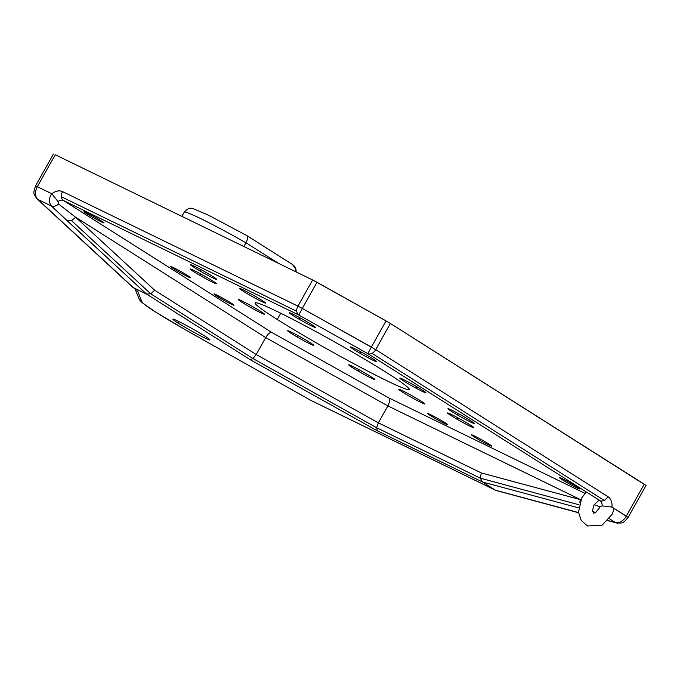 <?xml version="1.0" encoding="UTF-8"?>
<svg xmlns="http://www.w3.org/2000/svg" width="680" height="680" viewBox="0 0 680 680"><rect width="100%" height="100%" fill="white"/><g stroke="black" fill="none" stroke-linecap="round" stroke-linejoin="round"><path stroke-width="1.02" d="M295.851 269.238L295.715 271.736L295.851 269.238A7.072 4.87 122.3 0 1 295.494 271.626A7.072 4.87 -57.7 0 0 295.851 269.238L292.476 264.52L294.856 266.662L295.851 269.238M181.9 216.359L184.237 212.185A63.648 3.553 29.3 0 1 245.981 242.777C247.902 238.858 248.124 236.427 246.627 235.484C248.124 236.427 247.902 238.858 245.981 242.777L243.882 246.517L245.981 242.777L278.46 263.339L245.981 242.777A63.648 3.553 -150.7 0 0 184.237 212.185C187.34 208.837 189.703 207.587 191.318 208.454L193.766 208.879L208.123 214.999L246.627 235.484M133.356 287.649L135.499 289.332L133.356 287.649L146.531 294.058L133.356 287.649L37.825 199.41A10.608 7.667 -64.1 0 1 37.332 186.685L35.496 185.971L37.332 186.685A10.608 7.667 115.9 0 0 37.825 199.41L51.365 205.998L37.825 199.41L133.127 287.631L37.026 198.866A7.072 4.777 -47.3 0 0 37.825 199.41A7.072 4.777 132.7 0 1 37.026 198.866A7.072 4.777 132.7 0 1 35.895 196.214M51.85 193.749L37.332 186.685L51.85 193.749A14.144 9.741 122.3 0 1 62.534 191.599L297.925 306.127L312.613 279.956L386.036 320.9L390.388 323.468L386.036 320.9L371.356 347.063L375.7 349.63L390.388 323.468L646 485.512L628.073 517.454L646 485.512L644.223 484.194L626.297 516.145A10.608 7.301 122.3 0 1 615.451 522.52A10.608 7.301 -57.7 0 0 626.297 516.145L611.975 507.076A14.144 10.225 115.9 0 0 607.877 496.646A14.144 10.225 -64.1 0 1 611.975 507.076L628.073 517.471L626.297 516.145L644.223 484.194L390.388 323.468L375.7 349.63L607.877 496.646A7.072 4.87 122.3 0 1 604.146 500.378A7.072 4.87 122.3 0 1 600.024 500.667L367.854 353.651L298.8 315.027L302.302 308.44L371.356 347.063L386.036 320.9L316.982 282.268L302.302 308.44L297.925 306.127A7.072 5.117 115.9 0 0 296.752 311.278A7.072 5.117 115.9 0 0 298.8 315.027L63.41 200.498L298.8 315.027A7.072 5.117 -64.1 0 1 296.752 311.278L61.361 196.758A7.072 5.117 115.9 0 0 63.41 200.498L271.753 332.426C269.969 332.214 267.954 333.931 265.701 337.577L387.855 405.909L265.701 337.577L256.199 354.51L265.701 337.577L75.659 217.243L58.599 204.051C56.108 206.15 53.737 206.737 51.493 205.81C48.552 202.334 48.671 198.314 51.85 193.749C48.671 198.314 48.552 202.334 51.493 205.81C53.737 206.737 56.108 206.15 58.591 204.043L75.659 217.243L154.674 290.224L256.199 354.51L378.352 422.841L387.855 405.909L580.524 499.656L579.777 502.248L580.524 499.656L481.287 472.923L480.327 478.185L376.644 427.745L377.409 430.856L376.644 427.745L252.994 358.572L250.147 359.669L377.409 430.856L482.46 481.967L495.456 490.204L578.544 512.575L495.456 490.204L310.7 400.308L188.81 331.721A56.576 3.162 29.3 0 1 156.221 312.435A56.576 3.162 29.3 0 1 142.043 302.107A7.072 7.046 158.1 0 1 138.932 298.588A7.072 7.046 -21.9 0 0 142.043 302.107L137.555 290.955L142.043 302.107A56.576 3.162 -150.7 0 0 156.221 312.435A56.576 3.162 -150.7 0 0 188.81 331.721L310.7 400.308L495.456 490.204L482.46 481.967L377.409 430.856L250.147 359.669L146.531 294.058L250.147 359.669L252.994 358.572L150.739 293.82L154.674 290.224L75.659 217.243L71.544 220.677L150.739 293.82L146.531 294.058L51.365 205.998L67.269 220.838L71.544 220.677L75.659 217.243L265.701 337.577C267.954 333.931 269.969 332.214 271.753 332.426L63.41 200.498A7.072 5.117 -64.1 0 1 61.361 196.758A7.072 5.117 -64.1 0 1 62.534 191.599A14.144 9.741 -57.7 0 0 51.85 193.749L58.072 201.577A7.072 4.87 122.3 0 1 63.41 200.498A7.072 4.87 -57.7 0 0 58.072 201.577L58.616 204.017L58.072 201.577M178.185 323.119A21.216 1.181 29.3 0 1 178.364 321.308A21.216 1.181 29.3 0 1 204.544 335.945A21.216 1.181 29.3 0 1 204.365 337.764A21.216 1.181 29.3 0 1 178.185 323.119A21.216 1.181 -150.7 0 0 198.118 334.577A21.216 1.181 -150.7 0 0 209.865 339.915A21.216 1.181 -150.7 0 0 204.544 335.945A21.216 1.181 -150.7 0 0 184.612 324.496A21.216 1.181 -150.7 0 0 172.864 319.149A21.216 1.181 -150.7 0 0 178.185 323.119L179.027 321.631L178.185 323.119M136.51 290.054L135.499 289.332M615.451 522.52A7.072 5.015 105.1 0 0 616.446 522.962A7.072 5.015 -74.9 0 1 615.451 522.52L607.996 520.514L615.451 522.52L609.467 518.729L615.451 522.52M216.827 296.115L217.277 295.298L216.827 296.115A11.492 0.637 29.3 0 1 216.92 295.128A11.492 0.637 29.3 0 1 231.098 303.059A11.492 0.637 -150.7 0 0 220.303 296.854A11.492 0.637 -150.7 0 0 213.945 293.964A11.492 0.637 -150.7 0 0 216.827 296.115A11.492 0.637 -150.7 0 0 227.621 302.311A11.492 0.637 -150.7 0 0 233.988 305.209A11.492 0.637 -150.7 0 0 231.098 303.059A11.492 0.637 29.3 0 1 231.004 304.045A11.492 0.637 29.3 0 1 216.827 296.115M409.606 382.704A15.028 0.842 -150.7 0 0 399.806 378.131A15.028 0.842 -150.7 0 0 416.219 388.263L417.01 386.852L416.219 388.263A15.028 0.842 29.3 0 1 400.231 378.632A15.028 0.842 29.3 0 1 409.606 382.704A15.028 0.842 29.3 0 1 425.603 392.326A15.028 0.842 29.3 0 1 416.219 388.263A15.028 0.842 -150.7 0 0 426.02 392.836A15.028 0.842 -150.7 0 0 409.606 382.704M424.499 403.478A15.028 0.842 -150.7 0 0 410.346 394.85A15.028 0.842 -150.7 0 0 398.709 389.274A15.028 0.842 -150.7 0 0 399.126 389.776L399.355 389.368L399.126 389.776A15.028 0.842 29.3 0 1 408.501 393.848A15.028 0.842 29.3 0 1 424.499 403.478A15.028 0.842 29.3 0 1 415.115 399.406A15.028 0.842 29.3 0 1 399.126 389.776A15.028 0.842 -150.7 0 0 413.27 398.403A15.028 0.842 -150.7 0 0 424.915 403.979A15.028 0.842 -150.7 0 0 424.499 403.478M255.493 308.269L254.702 309.672A15.028 0.842 -150.7 0 0 264.503 314.245A15.028 0.842 -150.7 0 0 248.089 304.113A15.028 0.842 29.3 0 1 264.087 313.743A15.028 0.842 29.3 0 1 254.702 309.672A15.028 0.842 29.3 0 1 238.705 300.041A15.028 0.842 29.3 0 1 248.089 304.113A15.028 0.842 -150.7 0 0 238.289 299.54A15.028 0.842 -150.7 0 0 254.702 309.672L255.493 308.269M480.327 478.185L579.054 504.781L480.327 478.185L481.287 472.923L580.779 499.749L387.855 405.909C389.784 402.075 390.091 399.406 388.798 397.894L584.962 493.34L388.798 397.894L271.753 332.426L388.798 397.894C390.091 399.406 389.784 402.075 387.855 405.909L378.352 422.841L481.287 472.923L378.352 422.841L376.644 427.745L480.327 478.185L482.46 481.967L480.327 478.185M55.259 154.743L37.332 186.685L55.259 154.743L312.613 279.956L55.259 154.743M265.183 302.6A15.028 0.842 29.3 0 1 255.807 298.528A15.028 0.842 29.3 0 1 239.81 288.898A15.028 0.842 29.3 0 1 249.195 292.969A15.028 0.842 29.3 0 1 265.183 302.6A15.028 0.842 -150.7 0 0 251.039 293.973A15.028 0.842 -150.7 0 0 239.394 288.397A15.028 0.842 -150.7 0 0 239.81 288.898A15.028 0.842 -150.7 0 0 253.963 297.517A15.028 0.842 -150.7 0 0 265.608 303.101A15.028 0.842 -150.7 0 0 265.183 302.6M173.502 268.676A11.492 0.637 29.3 0 1 173.595 267.69A11.492 0.637 29.3 0 1 187.773 275.621A11.492 0.637 29.3 0 1 187.68 276.607A11.492 0.637 29.3 0 1 173.502 268.676L173.952 267.869L173.502 268.676A11.492 0.637 -150.7 0 0 184.297 274.881A11.492 0.637 -150.7 0 0 190.655 277.772A11.492 0.637 -150.7 0 0 187.773 275.621A11.492 0.637 -150.7 0 0 176.978 269.416A11.492 0.637 -150.7 0 0 170.612 266.526A11.492 0.637 -150.7 0 0 173.502 268.676M430.601 415.692A11.492 0.637 29.3 0 1 430.695 414.707A11.492 0.637 29.3 0 1 444.873 422.637A11.492 0.637 29.3 0 1 444.779 423.623A11.492 0.637 29.3 0 1 430.601 415.692L431.052 414.876L430.601 415.692A11.492 0.637 -150.7 0 0 441.396 421.898A11.492 0.637 -150.7 0 0 447.754 424.787A11.492 0.637 -150.7 0 0 444.873 422.637A11.492 0.637 -150.7 0 0 434.078 416.432A11.492 0.637 -150.7 0 0 427.712 413.542A11.492 0.637 -150.7 0 0 430.601 415.692M474.521 437.062A11.492 0.637 29.3 0 1 474.623 436.075A11.492 0.637 29.3 0 1 488.801 444.006A11.492 0.637 29.3 0 1 488.708 444.992A11.492 0.637 29.3 0 1 474.521 437.062L474.98 436.254L474.521 437.062A11.492 0.637 -150.7 0 0 485.325 443.267A11.492 0.637 -150.7 0 0 491.683 446.156A11.492 0.637 -150.7 0 0 488.801 444.006A11.492 0.637 -150.7 0 0 478.006 437.81A11.492 0.637 -150.7 0 0 471.639 434.911A11.492 0.637 -150.7 0 0 474.521 437.062M86.844 213.8A11.492 0.637 29.3 0 1 86.938 212.823A11.492 0.637 29.3 0 1 101.124 220.753A11.492 0.637 29.3 0 1 101.022 221.739A11.492 0.637 29.3 0 1 86.844 213.8L87.295 212.993L86.844 213.8A11.492 0.637 -150.7 0 0 97.639 220.005A11.492 0.637 -150.7 0 0 104.006 222.904A11.492 0.637 -150.7 0 0 101.124 220.753A11.492 0.637 -150.7 0 0 90.321 214.548A11.492 0.637 -150.7 0 0 83.963 211.65A11.492 0.637 -150.7 0 0 86.844 213.8M562.377 479.808A11.492 0.637 29.3 0 1 562.479 478.822A11.492 0.637 29.3 0 1 576.657 486.752A11.492 0.637 29.3 0 1 576.555 487.738A11.492 0.637 29.3 0 1 562.377 479.808L562.836 479L562.377 479.808A11.492 0.637 -150.7 0 0 573.181 486.013A11.492 0.637 -150.7 0 0 579.538 488.903A11.492 0.637 -150.7 0 0 576.657 486.752A11.492 0.637 -150.7 0 0 565.862 480.556A11.492 0.637 -150.7 0 0 559.495 477.658A11.492 0.637 -150.7 0 0 562.377 479.808M277.245 319.473A88.391 4.938 29.3 0 1 277.993 311.89A88.391 4.938 29.3 0 1 387.065 372.903A88.391 4.938 29.3 0 1 386.317 380.486A88.391 4.938 29.3 0 1 277.245 319.473L280.747 313.242L277.245 319.473A88.391 4.938 -150.7 0 0 360.306 367.183A88.391 4.938 -150.7 0 0 409.241 389.445A88.391 4.938 -150.7 0 0 387.065 372.903A88.391 4.938 -150.7 0 0 304.011 325.193A88.391 4.938 -150.7 0 0 255.068 302.931A88.391 4.938 -150.7 0 0 277.245 319.473M206.728 277.338A15.028 0.842 29.3 0 1 215.883 283.637A15.028 0.842 29.3 0 1 199.767 275.298A15.028 0.842 29.3 0 1 190.604 269A15.028 0.842 29.3 0 1 206.728 277.338A15.028 0.842 -150.7 0 0 190.136 268.966A15.028 0.842 -150.7 0 0 199.767 275.298A15.028 0.842 -150.7 0 0 216.35 283.671A15.028 0.842 -150.7 0 0 206.728 277.338M304.215 339.065A15.028 0.842 29.3 0 1 313.37 345.363A15.028 0.842 29.3 0 1 297.253 337.025A15.028 0.842 29.3 0 1 288.091 330.726A15.028 0.842 29.3 0 1 304.215 339.065A15.028 0.842 -150.7 0 0 287.623 330.692A15.028 0.842 -150.7 0 0 297.253 337.025A15.028 0.842 -150.7 0 0 313.837 345.398A15.028 0.842 -150.7 0 0 304.215 339.065M367.064 355.342A15.028 0.842 29.3 0 1 376.219 361.649A15.028 0.842 29.3 0 1 360.102 353.311A15.028 0.842 29.3 0 1 350.94 347.004A15.028 0.842 29.3 0 1 367.064 355.342A15.028 0.842 -150.7 0 0 350.472 346.97A15.028 0.842 -150.7 0 0 360.102 353.311A15.028 0.842 -150.7 0 0 376.686 361.683A15.028 0.842 -150.7 0 0 367.064 355.342M464.542 417.078A15.028 0.842 29.3 0 1 473.705 423.376A15.028 0.842 29.3 0 1 457.581 415.038A15.028 0.842 29.3 0 1 448.426 408.74A15.028 0.842 29.3 0 1 464.542 417.078A15.028 0.842 -150.7 0 0 447.958 408.705A15.028 0.842 -150.7 0 0 457.581 415.038A15.028 0.842 -150.7 0 0 474.173 423.411A15.028 0.842 -150.7 0 0 464.542 417.078M207.145 273.088A15.028 0.842 29.3 0 1 216.308 279.395A15.028 0.842 29.3 0 1 200.183 271.056A15.028 0.842 29.3 0 1 191.029 264.75A15.028 0.842 29.3 0 1 207.145 273.088A15.028 0.842 -150.7 0 0 190.561 264.716A15.028 0.842 -150.7 0 0 200.183 271.056A15.028 0.842 -150.7 0 0 216.767 279.429A15.028 0.842 -150.7 0 0 207.145 273.088M365.287 373.235A15.028 0.842 29.3 0 1 374.45 379.534A15.028 0.842 29.3 0 1 358.326 371.195A15.028 0.842 29.3 0 1 349.171 364.897A15.028 0.842 29.3 0 1 365.287 373.235A15.028 0.842 -150.7 0 0 348.704 364.863A15.028 0.842 -150.7 0 0 358.326 371.195A15.028 0.842 -150.7 0 0 374.909 379.567A15.028 0.842 -150.7 0 0 365.287 373.235M464.125 421.32A15.028 0.842 29.3 0 1 473.288 427.618A15.028 0.842 29.3 0 1 457.164 419.279A15.028 0.842 29.3 0 1 448.001 412.981A15.028 0.842 29.3 0 1 464.125 421.32A15.028 0.842 -150.7 0 0 447.542 412.947A15.028 0.842 -150.7 0 0 457.164 419.279A15.028 0.842 -150.7 0 0 473.748 427.652A15.028 0.842 -150.7 0 0 464.125 421.32M305.983 321.181A15.028 0.842 29.3 0 1 315.146 327.479A15.028 0.842 29.3 0 1 299.022 319.141A15.028 0.842 29.3 0 1 289.858 312.843A15.028 0.842 29.3 0 1 305.983 321.181A15.028 0.842 -150.7 0 0 289.399 312.808A15.028 0.842 -150.7 0 0 299.022 319.141A15.028 0.842 -150.7 0 0 315.605 327.513A15.028 0.842 -150.7 0 0 305.983 321.181M602.081 505.886L611.975 507.076L602.081 505.886A7.072 5.117 115.9 0 0 600.024 500.667A7.072 5.117 -64.1 0 1 602.081 505.886L599.803 506.787L602.081 505.886M619.344 522.588A7.072 5.015 -74.9 0 1 616.446 522.962L607.869 520.65M495.831 490.408L578.561 512.754M646 485.512L628.073 517.471L626.237 516.749M457.963 417.86L457.164 419.279L457.963 417.86M359.125 369.775L358.326 371.195L359.125 369.775M299.82 317.721L299.022 319.141L299.82 317.721M200.982 269.637L200.183 271.056L200.982 269.637M458.379 413.618L457.581 415.038L458.379 413.618M360.901 351.892L360.102 353.311L360.901 351.892M298.044 335.605L297.253 337.025L298.044 335.605M200.566 273.878L199.767 275.298L200.566 273.878M595.858 512.457L592.696 511.623L595.858 512.457M578.535 507.85L482.46 481.967L578.535 507.85M594.133 504.696L599.803 506.787L594.133 504.696M604.146 500.378L371.977 353.362A7.072 4.87 122.3 0 1 367.854 353.651L600.024 500.667A7.072 4.87 -57.7 0 0 604.146 500.378A7.072 4.87 -57.7 0 0 607.877 496.646L375.7 349.63L302.302 308.44L298.8 315.027L367.854 353.651L371.356 347.063L367.854 353.651A7.072 4.87 -57.7 0 0 371.977 353.362A7.072 4.87 -57.7 0 0 375.7 349.63A7.072 4.87 122.3 0 1 371.977 353.362L604.146 500.378M297.925 306.127L302.302 308.44L316.982 282.268L312.613 279.956L297.925 306.127L62.534 191.599A7.072 5.117 115.9 0 0 61.361 196.758L296.752 311.278A7.072 5.117 -64.1 0 1 297.925 306.127M138.694 297.882A7.072 7.046 158.1 0 0 138.932 298.588L142.018 302.583L155.898 312.256A7.072 4.87 -57.7 0 0 156.221 312.435A7.072 4.87 122.3 0 1 155.898 312.256L188.793 331.729L310.845 400.401L495.822 490.399M35.496 185.971L53.422 154.029L35.505 185.963C32.989 193.885 33.32 193.298 37.026 198.866M146.531 294.058L150.739 293.82L71.544 220.677L67.269 220.838L146.531 294.058M154.674 290.224L150.739 293.82L252.994 358.572L256.199 354.51L154.674 290.224M256.199 354.51L252.994 358.572L376.644 427.745L378.352 422.841L256.199 354.51M296.098 271.923L296.123 270.053L294.856 266.662M628.073 517.471C622.616 523.744 623.126 523.098 616.446 522.962M292.935 264.775L246.823 235.586M599.667 507.646L595.383 512.737L593.444 513.162L592.56 510.281L594.073 504.798L598.681 500.531L599.777 500.548M614.176 508.47L612.238 514.156L602.115 525.173L587.443 525.971L581.204 520.413L578.501 512.185L581.74 497.879L586.288 491.971M138.932 298.588L135.099 289.051"/></g></svg>
